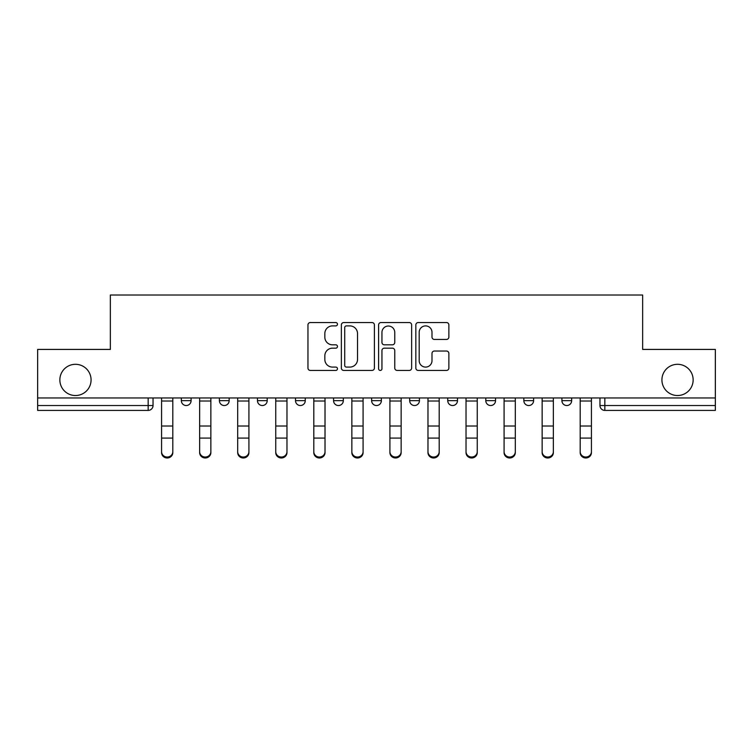 <?xml version="1.0" encoding="UTF-8"?>
<svg xmlns="http://www.w3.org/2000/svg" width="753" height="753" viewBox="0 0 753 753"><rect width="100%" height="100%" fill="white"/><g stroke="black" fill="none" stroke-linecap="round" stroke-linejoin="round"><path stroke-width="1.13" d="M337.466 324.223A1.675 1.675 0 0 0 335.791 322.548L310.349 322.548A2.391 2.391 0 0 0 307.958 324.938L307.958 368.048A2.391 2.391 0 0 0 310.349 370.438L335.791 370.438A1.675 1.675 0 0 0 337.466 368.763A1.675 1.675 0 0 0 335.791 367.088L332.497 367.088A7.662 7.662 0 0 1 324.835 359.426L324.835 355.83A7.662 7.662 0 0 1 332.497 348.168L335.791 348.168A1.675 1.675 0 0 0 337.466 346.493A1.675 1.675 0 0 0 335.791 344.818L332.497 344.818A7.662 7.662 0 0 1 324.835 337.156L324.835 333.56A7.662 7.662 0 0 1 332.497 325.898L335.791 325.898A1.675 1.675 0 0 0 337.466 324.223M661.925 379.917A15.615 15.615 0 0 0 677.54 395.532A15.615 15.615 0 0 0 693.146 379.917A15.615 15.615 0 0 0 677.54 364.301A15.615 15.615 0 0 0 661.925 379.917M59.854 379.917A15.615 15.615 0 0 0 75.46 395.532A15.615 15.615 0 0 0 91.075 379.917A15.615 15.615 0 0 0 75.46 364.301A15.615 15.615 0 0 0 59.854 379.917M485.789 397.97L485.789 400.652L495.549 400.652A4.876 4.876 0 0 1 490.674 405.528A4.876 4.876 0 0 1 485.789 400.652L485.789 397.97M409.679 397.97L409.679 400.652L419.44 400.652A4.876 4.876 0 0 1 414.555 405.528A4.876 4.876 0 0 1 409.679 400.652L409.679 397.97M371.624 397.97L371.624 400.652L381.376 400.652A4.876 4.876 0 0 1 376.5 405.528A4.876 4.876 0 0 1 371.624 400.652L371.624 397.97M295.505 397.97L295.505 400.652L305.266 400.652A4.876 4.876 0 0 1 300.391 405.528A4.876 4.876 0 0 1 295.505 400.652L295.505 397.97M446.482 339.434A2.391 2.391 0 0 0 448.873 337.033L448.873 324.938A2.391 2.391 0 0 0 446.482 322.548L418.226 322.548A2.391 2.391 0 0 0 415.835 324.938L415.835 368.048A2.391 2.391 0 0 0 418.226 370.438L446.482 370.438A2.391 2.391 0 0 0 448.873 368.048L448.873 353.439A2.391 2.391 0 0 0 446.482 351.039L434.387 351.039A2.391 2.391 0 0 0 431.996 353.439L431.996 360.678A6.41 6.41 0 0 1 425.586 367.088A6.41 6.41 0 0 1 419.186 360.678L419.186 332.308A6.41 6.41 0 0 1 425.586 325.898A6.41 6.41 0 0 1 431.996 332.308L431.996 337.033A2.391 2.391 0 0 0 434.387 339.434L446.482 339.434M37.65 397.97L37.65 349.42L110.352 349.42L110.352 295.016L642.648 295.016L642.648 349.42L715.35 349.42L715.35 397.97L37.65 397.97L37.65 405.528L153.038 405.528L153.038 397.97L153.038 405.528A4.876 4.876 0 0 1 148.162 410.413L37.65 410.413L37.65 405.528M374.401 324.938A2.391 2.391 0 0 0 372.01 322.548L343.754 322.548A2.391 2.391 0 0 0 341.363 324.938L341.363 368.048A2.391 2.391 0 0 0 343.754 370.438L372.01 370.438A2.391 2.391 0 0 0 374.401 368.048L374.401 324.938M380.99 322.548L409.246 322.548A2.391 2.391 0 0 1 411.637 324.938L411.637 368.048A2.391 2.391 0 0 1 409.246 370.438L397.151 370.438A2.391 2.391 0 0 1 394.76 368.048L394.76 350.569A2.391 2.391 0 0 0 392.36 348.168L384.341 348.168A2.391 2.391 0 0 0 381.95 350.569L381.95 368.763A1.675 1.675 0 0 1 380.274 370.438A1.675 1.675 0 0 1 378.599 368.763L378.599 324.938A2.391 2.391 0 0 1 380.99 322.548M599.962 397.97L599.962 405.528L715.35 405.528L715.35 410.413L604.838 410.413A4.876 4.876 0 0 1 599.962 405.528M715.35 397.97L715.35 405.528M571.659 397.97L571.659 400.652A4.876 4.876 0 0 1 566.783 405.528A4.876 4.876 0 0 1 561.907 400.652L571.659 400.652M561.907 397.97L561.907 400.652M533.604 397.97L533.604 400.652A4.876 4.876 0 0 1 528.728 405.528A4.876 4.876 0 0 1 523.843 400.652L533.604 400.652L533.604 397.97M523.843 397.97L523.843 400.652M495.549 397.97L495.549 400.652M457.495 397.97L457.495 400.652A4.876 4.876 0 0 1 452.609 405.528A4.876 4.876 0 0 1 447.734 400.652L457.495 400.652L457.495 397.97M447.734 397.97L447.734 400.652M419.44 397.97L419.44 400.652L419.44 397.97M381.376 400.652L381.376 397.97L381.376 400.652A4.876 4.876 0 0 1 376.5 405.528M343.321 397.97L343.321 400.652A4.876 4.876 0 0 1 338.445 405.528A4.876 4.876 0 0 1 333.56 400.652A4.876 4.876 0 0 0 338.445 405.528A4.876 4.876 0 0 0 343.321 400.652L343.321 397.97M333.56 397.97L333.56 400.652L343.321 400.652M305.266 397.97L305.266 400.652M267.211 397.97L267.211 400.652A4.876 4.876 0 0 1 262.326 405.528A4.876 4.876 0 0 1 257.451 400.652A4.876 4.876 0 0 0 262.326 405.528A4.876 4.876 0 0 0 267.211 400.652L257.451 400.652L257.451 397.97M219.396 397.97L219.396 400.652L229.157 400.652L229.157 397.97L229.157 400.652A4.876 4.876 0 0 1 224.272 405.528A4.876 4.876 0 0 1 219.396 400.652A4.876 4.876 0 0 0 224.272 405.528M181.341 397.97L181.341 400.652L191.093 400.652L191.093 397.97L191.093 400.652A4.876 4.876 0 0 1 186.217 405.528A4.876 4.876 0 0 1 181.341 400.652A4.876 4.876 0 0 0 186.217 405.528M148.162 397.97L148.162 410.413A4.876 4.876 0 0 0 153.038 405.528M346.389 325.898A1.675 1.675 0 0 0 344.714 327.574L344.714 365.412A1.675 1.675 0 0 0 346.389 367.088L349.863 367.088A7.662 7.662 0 0 0 357.524 359.426L357.524 333.56A7.662 7.662 0 0 0 349.863 325.898L346.389 325.898M394.76 332.421A6.41 6.41 0 0 0 388.35 326.021A6.41 6.41 0 0 0 381.95 332.421L381.95 342.427A2.391 2.391 0 0 0 384.341 344.818L392.36 344.818A2.391 2.391 0 0 0 394.76 342.427L394.76 332.421M161.575 452.619L161.575 451.678A5.61 5.356 0 0 0 167.185 457.033A5.61 5.356 0 0 0 172.804 451.678L172.804 452.619A5.61 5.356 180 0 1 167.185 457.984A5.61 5.356 180 0 1 161.575 452.619L161.575 439.027M161.575 397.97L161.575 451.678M172.804 397.97L172.804 451.678M199.639 452.619L199.639 451.678A5.61 5.356 0 0 0 205.249 457.033A5.61 5.356 0 0 0 210.859 451.678L210.859 452.619A5.61 5.356 180 0 1 205.249 457.984A5.61 5.356 180 0 1 199.639 452.619L199.639 439.027M237.694 452.619L237.694 451.678A5.61 5.356 0 0 0 243.304 457.033A5.61 5.356 0 0 0 248.914 451.678L248.914 452.619A5.61 5.356 180 0 1 243.304 457.984A5.61 5.356 180 0 1 237.694 452.619L237.694 439.027M199.639 397.97L199.639 451.678M210.859 397.97L210.859 451.678M237.694 397.97L237.694 451.678M248.914 397.97L248.914 451.678M275.749 452.619L275.749 451.678A5.61 5.356 0 0 0 281.358 457.033A5.61 5.356 0 0 0 286.968 451.678L286.968 452.619A5.61 5.356 180 0 1 281.358 457.984A5.61 5.356 180 0 1 275.749 452.619L275.749 439.027M313.803 452.619L313.803 451.678A5.61 5.356 0 0 0 319.413 457.033A5.61 5.356 0 0 0 325.023 451.678L325.023 452.619A5.61 5.356 180 0 1 319.413 457.984A5.61 5.356 180 0 1 313.803 452.619L313.803 439.027M351.858 452.619L351.858 451.678A5.61 5.356 0 0 0 357.468 457.033A5.61 5.356 0 0 0 363.087 451.678L363.087 452.619A5.61 5.356 180 0 1 357.468 457.984A5.61 5.356 180 0 1 351.858 452.619L351.858 439.027M275.749 397.97L275.749 451.678M286.968 397.97L286.968 451.678M313.803 397.97L313.803 451.678M325.023 397.97L325.023 451.678M351.858 397.97L351.858 451.678M363.087 397.97L363.087 451.678M389.913 452.619L389.913 451.678A5.61 5.356 0 0 0 395.532 457.033A5.61 5.356 0 0 0 401.142 451.678L401.142 452.619A5.61 5.356 180 0 1 395.532 457.984A5.61 5.356 180 0 1 389.913 452.619L389.913 439.027M389.913 397.97L389.913 451.678M401.142 397.97L401.142 451.678M427.977 452.619L427.977 451.678A5.61 5.356 0 0 0 433.587 457.033A5.61 5.356 0 0 0 439.197 451.678L439.197 452.619A5.61 5.356 180 0 1 433.587 457.984A5.61 5.356 180 0 1 427.977 452.619L427.977 439.027M427.977 397.97L427.977 451.678M439.197 397.97L439.197 451.678M466.032 452.619L466.032 451.678A5.61 5.356 0 0 0 471.642 457.033A5.61 5.356 0 0 0 477.251 451.678L477.251 452.619A5.61 5.356 180 0 1 471.642 457.984A5.61 5.356 180 0 1 466.032 452.619L466.032 439.027M466.032 397.97L466.032 451.678M477.251 397.97L477.251 451.678M504.086 452.619L504.086 451.678A5.61 5.356 0 0 0 509.696 457.033A5.61 5.356 0 0 0 515.306 451.678L515.306 452.619A5.61 5.356 180 0 1 509.696 457.984A5.61 5.356 180 0 1 504.086 452.619L504.086 439.027M504.086 397.97L504.086 451.678M515.306 397.97L515.306 451.678M542.141 452.619L542.141 451.678A5.61 5.356 0 0 0 547.751 457.033A5.61 5.356 0 0 0 553.361 451.678L553.361 452.619A5.61 5.356 180 0 1 547.751 457.984A5.61 5.356 180 0 1 542.141 452.619L542.141 439.027M542.141 397.97L542.141 451.678M553.361 397.97L553.361 451.678M580.196 452.619L580.196 451.678A5.61 5.356 0 0 0 585.815 457.033A5.61 5.356 0 0 0 591.425 451.678L591.425 452.619A5.61 5.356 180 0 1 585.815 457.984A5.61 5.356 180 0 1 580.196 452.619L580.196 439.027M580.196 397.97L580.196 451.678M591.425 397.97L591.425 451.678M604.838 397.97L604.838 410.413M172.804 401.02L161.575 401.02M172.804 426.01L161.575 426.01M172.804 438.086L161.575 438.086M210.859 401.02L199.639 401.02M210.859 426.01L199.639 426.01M210.859 438.086L199.639 438.086M248.914 401.02L237.694 401.02M248.914 426.01L237.694 426.01M248.914 438.086L237.694 438.086M286.968 401.02L275.749 401.02M286.968 426.01L275.749 426.01M286.968 438.086L275.749 438.086M325.023 401.02L313.803 401.02M325.023 426.01L313.803 426.01M325.023 438.086L313.803 438.086M363.087 401.02L351.858 401.02M363.087 426.01L351.858 426.01M363.087 438.086L351.858 438.086M401.142 401.02L389.913 401.02M401.142 426.01L389.913 426.01M401.142 438.086L389.913 438.086M439.197 401.02L427.977 401.02M439.197 426.01L427.977 426.01M439.197 438.086L427.977 438.086M477.251 401.02L466.032 401.02M477.251 426.01L466.032 426.01M477.251 438.086L466.032 438.086M515.306 401.02L504.086 401.02M515.306 426.01L504.086 426.01M515.306 438.086L504.086 438.086M553.361 401.02L542.141 401.02M553.361 426.01L542.141 426.01M553.361 438.086L542.141 438.086M591.425 401.02L580.196 401.02M591.425 426.01L580.196 426.01M591.425 438.086L580.196 438.086"/></g></svg>
